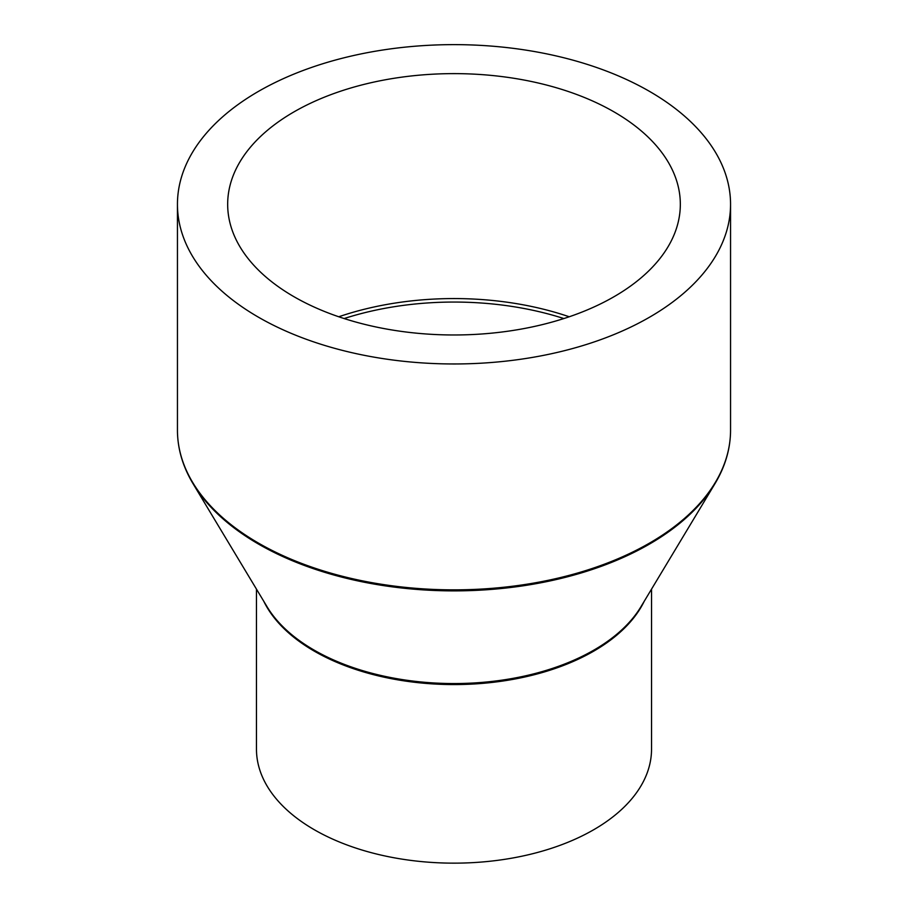 <?xml version="1.0" encoding="UTF-8"?>
<svg xmlns="http://www.w3.org/2000/svg" width="908" height="908" viewBox="0 0 908 908"><rect width="100%" height="100%" fill="white"/><g stroke="black" fill="none" stroke-linecap="round" stroke-linejoin="round"><path stroke-width="1.36" d="M651.535 589.133L651.535 749.1A197.535 114.045 180 0 1 529.591 854.473A197.535 114.045 180 0 1 314.316 829.742A197.535 114.045 180 0 1 256.465 749.1L256.465 589.133M649.549 91.402A276.554 159.672 180 0 1 730.554 204.3A276.554 159.672 180 0 1 559.827 351.816A276.554 159.672 180 0 1 258.451 317.198A276.554 159.672 180 0 1 177.446 204.3A276.554 159.672 180 0 1 348.173 56.784A276.554 159.672 180 0 1 649.549 91.402M293.954 296.7A226.33 130.673 180 0 1 227.67 204.3A226.33 130.673 180 0 1 367.388 83.57A226.33 130.673 180 0 1 614.046 111.9A226.33 130.673 180 0 1 680.33 204.3A226.33 130.673 180 0 1 540.612 325.03A226.33 130.673 180 0 1 293.954 296.7M344.143 318.549A225.524 130.207 180 0 1 563.857 318.549M338.775 316.767A226.33 130.673 180 0 1 569.225 316.767M644.181 601.368A197.535 114.045 180 0 1 314.316 651.161A197.535 114.045 180 0 1 263.819 601.368M314.089 650.094A197.865 114.238 180 0 1 267.088 606.794L193.052 483.714A276.225 159.479 180 0 0 258.678 544.164A276.225 159.479 180 0 0 714.948 483.714L640.912 606.794A197.865 114.238 180 0 1 314.089 650.094M730.554 204.3L730.554 430.188A276.554 159.672 180 0 1 559.827 577.704A276.554 159.672 180 0 1 258.451 543.086A276.554 159.672 180 0 1 177.446 430.188C177.503 448.609 182.701 466.451 193.052 483.714M730.554 430.188C730.497 448.609 725.299 466.451 714.948 483.714M177.446 204.3L177.446 430.188"/></g></svg>
